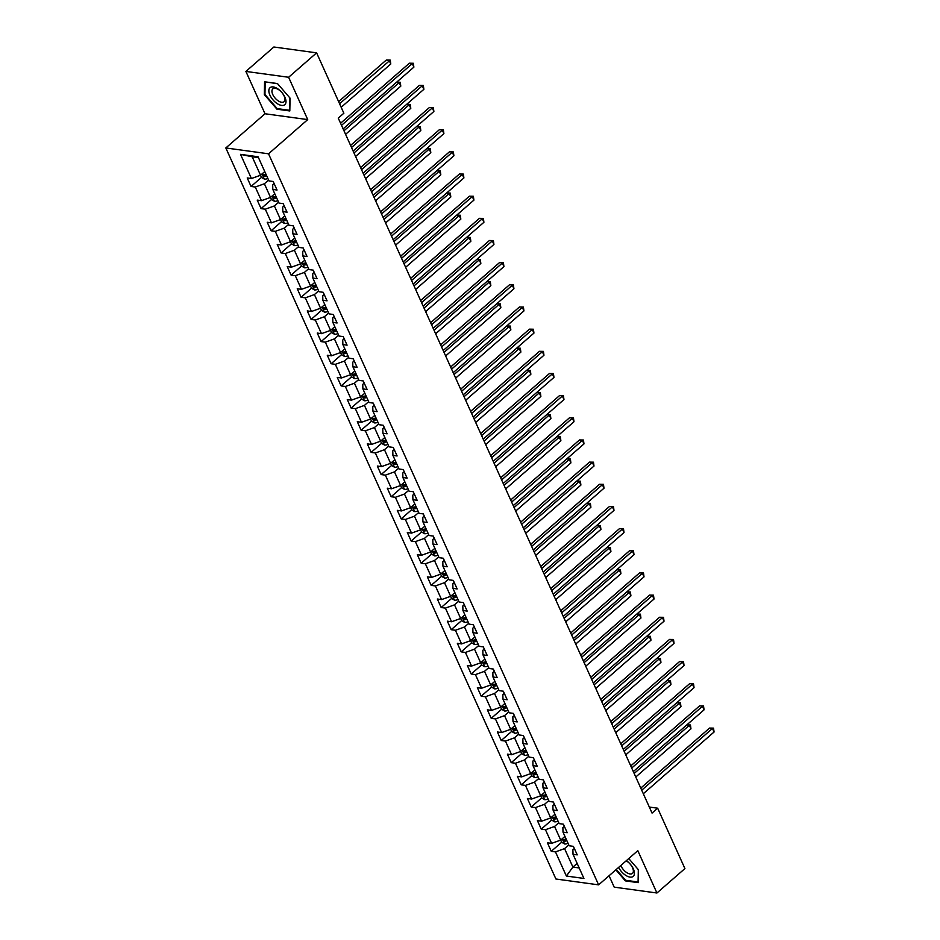 <?xml version="1.0" encoding="UTF-8"?>
<svg xmlns="http://www.w3.org/2000/svg" width="940" height="940" viewBox="0 0 940 940"><rect width="100%" height="100%" fill="white"/><g stroke="black" fill="none" stroke-linecap="round" stroke-linejoin="round"><path stroke-width="1.41" d="M609.061 875.751L614.208 887.149L656.931 893L684.919 868.572L657.659 808.2L649.34 807.061M225.823 147.956L555.916 879.006L598.627 884.857L268.546 153.808L225.823 147.956L265.01 113.763L307.721 119.603L288.615 77.268L245.892 71.428L265.01 113.763M245.892 71.428L273.881 47L316.604 52.852L288.615 77.268M574.352 848.479L572.883 849.76L573.024 854.295L577.231 854.871L573.388 846.352L569.17 845.777L563.013 832.135L567.231 832.711L563.377 824.192L559.171 823.616L553.014 809.975L557.22 810.55L553.378 802.032L549.16 801.444L543.003 787.814L547.221 788.39L543.367 779.859L539.149 779.284L532.992 765.654L537.21 766.229L533.356 757.699L529.149 757.123L522.993 743.493L527.199 744.069L523.357 735.538L519.139 734.962L512.981 721.321L517.2 721.908L513.346 713.378L509.139 712.802L502.971 699.16L507.189 699.736L503.346 691.217L499.128 690.641L492.971 677L497.178 677.576L493.336 669.057L489.117 668.481L482.96 654.839L487.179 655.415L483.325 646.896L479.118 646.32L472.961 632.679L477.168 633.255L473.325 624.736L469.107 624.16L462.95 610.518L467.168 611.094L463.314 602.575L459.096 601.988L452.939 588.358L457.157 588.934L453.303 580.403L449.097 579.827L442.94 566.197L447.146 566.773L443.304 558.243L439.086 557.667L432.929 544.037L437.147 544.613L433.293 536.082L429.087 535.506L422.93 521.865L427.136 522.452L423.294 513.922L419.076 513.346L412.919 499.704L417.137 500.28L413.283 491.761L409.065 491.185L402.907 477.544L407.126 478.119L403.272 469.601L399.065 469.025L392.908 455.383L397.115 455.959L393.272 447.44L389.054 446.864L382.897 433.223L387.115 433.798L383.262 425.28L379.055 424.704L372.886 411.062L377.105 411.638L373.262 403.119L369.044 402.531L362.887 388.902L367.105 389.477L363.251 380.947L359.033 380.371L352.876 366.741L357.094 367.317L353.24 358.786L349.034 358.211L342.877 344.569L347.083 345.156L343.241 336.626L339.023 336.05L332.866 322.408L337.084 322.984L333.23 314.465L329.024 313.889L322.855 300.248L327.073 300.823L323.231 292.305L319.012 291.729L312.856 278.087L317.062 278.663L313.22 270.144L309.002 269.568L302.845 255.927L307.063 256.502L303.209 247.984L299.002 247.408L292.845 233.766L297.052 234.342L293.209 225.823L288.991 225.236L282.834 211.606L287.053 212.182L283.199 203.651L278.98 203.075L272.823 189.445L277.041 190.021L273.188 181.491L268.981 180.915L258.077 156.768L240.523 154.36L252.19 156.768L260.533 175.239L264.751 171.55M573.024 854.295L583.928 878.442L566.374 876.045L555.47 851.899L551.263 851.311L561.662 842.24L564.611 843.979A4.583 1.998 -24.3 0 0 568.066 843.321M240.523 154.36L251.427 178.518L247.22 177.942L251.062 186.461L255.28 187.037L261.438 200.678L257.219 200.103L261.073 208.621L265.291 209.197L271.449 222.839L267.23 222.263L271.084 230.782L275.291 231.358L281.448 244.999L277.241 244.424L281.084 252.942L285.302 253.53L291.459 267.16L287.24 266.584L291.095 275.115L295.301 275.69L301.458 289.32L297.252 288.745L301.094 297.275L305.312 297.851L311.469 311.481L307.251 310.905L311.105 319.436L315.323 320.011L321.48 333.653L317.262 333.065L321.116 341.596L325.322 342.172L331.479 355.814L327.273 355.238L331.115 363.757L335.333 364.332L341.49 377.974L337.272 377.398L341.126 385.917L345.332 386.493L351.501 400.135L347.283 399.559L351.125 408.078L355.344 408.653L361.501 422.295L357.294 421.719L361.136 430.238L365.355 430.814L371.512 444.456L367.293 443.88L371.147 452.399L375.354 452.986L381.511 466.616L377.304 466.04L381.147 474.571L385.365 475.147L391.522 488.777L387.304 488.201L391.157 496.731L395.376 497.307L401.533 510.937L397.315 510.361L401.169 518.892L405.375 519.468L411.532 533.109L407.326 532.522L411.168 541.052L415.386 541.628L421.543 555.27L417.325 554.694L421.179 563.213L425.385 563.788L431.542 577.43L427.336 576.855L431.178 585.373L435.396 585.949L441.553 599.591L437.335 599.015L441.189 607.534L445.407 608.11L451.564 621.751L447.346 621.175L451.2 629.694L455.406 630.27L461.564 643.912L457.357 643.336L461.199 651.855L465.418 652.442L471.575 666.072L467.356 665.496L471.21 674.027L475.417 674.603L481.574 688.233L477.367 687.657L481.21 696.188L485.428 696.763L491.585 710.393L487.366 709.818L491.221 718.348L495.439 718.924L501.596 732.566L497.378 731.978L501.231 740.509L505.438 741.084L511.595 754.726L507.389 754.15L511.231 762.669L515.449 763.245L521.606 776.886L517.388 776.311L521.242 784.83L525.448 785.405L531.617 799.047L527.399 798.471L531.241 806.99L535.459 807.566L541.616 821.207L537.41 820.632L541.252 829.15L545.47 829.726L551.627 843.368L547.409 842.792L551.263 851.311M316.604 52.852L343.864 113.223L338.259 118.111L652.055 813.088L657.659 808.2M563.013 832.135L562.872 827.6L564.341 826.319M564.94 836.412L560.722 840.09L554.565 826.46L558.783 822.77M551.627 843.368L560.722 840.09M545.47 829.726L554.565 826.46M553.014 809.975L552.873 805.427L554.33 804.158M554.941 814.252L550.711 817.929L544.554 804.299L548.784 800.61M541.616 821.207L550.711 817.929M535.459 807.566L544.554 804.299M543.003 787.814L542.862 783.267L544.331 781.998M544.93 792.079L540.712 795.769L534.554 782.127L538.773 778.449M531.617 799.047L540.712 795.769M525.448 785.405L534.554 782.127M532.992 765.654L532.851 761.106L534.32 759.826M534.931 769.919L530.701 773.608L531.64 775.759L534.59 777.498A4.583 1.998 -24.3 0 0 538.044 776.84M528.762 756.289L524.543 759.966L530.701 773.608L521.606 776.886M515.449 763.245L524.543 759.966M522.993 743.493L522.851 738.946L524.32 737.665M524.92 747.758L520.689 751.448L514.533 737.806L518.763 734.128M511.595 754.726L520.689 751.448M505.438 741.084L514.533 737.806M512.981 721.321L512.841 716.785L514.309 715.505M514.909 725.598L510.69 729.287L504.533 715.645L508.752 711.956M501.596 732.566L510.69 729.287M495.439 718.924L504.533 715.645M502.971 699.16L502.841 694.625L504.298 693.344M504.909 703.437L500.679 707.127L501.619 709.265L504.569 711.004A4.583 1.998 -24.3 0 0 508.023 710.346M498.752 689.795L494.522 693.485L500.679 707.127L491.585 710.393M485.428 696.763L494.522 693.485M492.971 677L492.83 672.464L494.299 671.184M494.898 681.277L490.68 684.966L484.523 671.325L488.741 667.635M481.574 688.233L490.68 684.966M475.417 674.603L484.523 671.325M482.96 654.839L482.819 650.304L484.288 649.023M484.887 659.116L480.669 662.794L474.512 649.164L478.73 645.475M471.575 666.072L480.669 662.794M465.418 652.442L474.512 649.164M472.961 632.679L472.82 628.143L474.277 626.863M474.888 636.956L470.658 640.634L464.501 627.004L468.731 623.314M461.564 643.912L470.658 640.634M455.406 630.27L464.501 627.004M462.95 610.518L462.809 605.971L464.278 604.702M464.877 614.795L460.659 618.473L461.599 620.623L464.548 622.362A4.583 1.998 -24.3 0 0 468.003 621.704M458.72 601.154L454.502 604.843L460.659 618.473L451.564 621.751M445.407 608.11L454.502 604.843M452.939 588.358L452.81 583.811L454.267 582.542M454.878 592.623L450.648 596.312L444.491 582.671L448.721 578.993M441.553 599.591L450.648 596.312M435.396 585.949L444.491 582.671M442.94 566.197L442.799 561.65L444.268 560.369M444.867 570.462L440.649 574.152L441.589 576.302L444.538 578.041A4.583 1.998 -24.3 0 0 447.992 577.383M438.71 556.832L434.48 560.51L440.649 574.152L431.542 577.43M425.385 563.788L434.48 560.51M432.929 544.037L432.788 539.49L434.257 538.209M434.856 548.302L430.637 551.991L431.578 554.142L434.527 555.869A4.583 1.998 -24.3 0 0 437.981 555.223M428.699 534.672L424.481 538.35L430.637 551.991L421.543 555.27M415.386 541.628L424.481 538.35M422.93 521.865L422.788 517.329L424.245 516.048M424.856 526.141L420.627 529.831L414.47 516.189L418.7 512.5M411.532 533.109L420.627 529.831M405.375 519.468L414.47 516.189M412.919 499.704L412.778 495.169L414.246 493.888M414.846 503.981L410.627 507.671L411.567 509.809L414.517 511.548A4.583 1.998 -24.3 0 0 417.971 510.89M408.689 490.339L404.47 494.029L410.627 507.671L401.533 510.937M395.376 497.307L404.47 494.029M402.907 477.544L402.767 473.008L404.235 471.727M404.846 481.821L400.616 485.51L401.556 487.649L404.505 489.388A4.583 1.998 -24.3 0 0 407.96 488.73M398.678 468.179L394.459 471.868L400.616 485.51L391.522 488.777M385.365 475.147L394.459 471.868M392.908 455.383L392.767 450.848L394.236 449.567M394.835 459.66L390.617 463.338L384.448 449.708L388.678 446.018M381.511 466.616L390.617 463.338M375.354 452.986L384.448 449.708M382.897 433.223L382.756 428.687L384.225 427.406M384.824 437.5L380.606 441.177L374.449 427.547L378.667 423.858M371.512 444.456L380.606 441.177M365.355 430.814L374.449 427.547M372.886 411.062L372.757 406.515L374.214 405.246M374.825 415.339L370.595 419.017L371.535 421.167L374.484 422.906A4.583 1.998 -24.3 0 0 377.939 422.248M368.668 401.697L364.438 405.387L370.595 419.017L361.501 422.295M355.344 408.653L364.438 405.387M362.887 388.902L362.746 384.354L364.215 383.073M364.814 393.167L360.596 396.856L354.439 383.214L358.657 379.537M351.501 400.135L360.596 396.856M345.332 386.493L354.439 383.214M352.876 366.741L352.735 362.194L354.204 360.913M354.815 371.006L350.585 374.696L351.525 376.846L354.474 378.585A4.583 1.998 -24.3 0 0 357.929 377.927M348.646 357.376L344.428 361.054L350.585 374.696L341.49 377.974M335.333 364.332L344.428 361.054M342.877 344.569L342.736 340.033L344.193 338.753M344.804 348.846L340.574 352.535L341.514 354.686L344.475 356.413A4.583 1.998 -24.3 0 0 347.929 355.767M338.647 335.216L334.417 338.894L340.574 352.535L331.479 355.814M325.322 342.172L334.417 338.894M332.866 322.408L332.725 317.873L334.194 316.592M334.793 326.685L330.575 330.375L324.418 316.733L328.636 313.044M321.48 333.653L330.575 330.375M315.323 320.011L324.418 316.733M322.855 300.248L322.726 295.712L324.183 294.432M324.794 304.525L320.563 308.214L321.504 310.353L324.453 312.092A4.583 1.998 -24.3 0 0 327.907 311.434M318.637 290.883L314.406 294.572L320.563 308.214L311.469 311.481M305.312 297.851L314.406 294.572M312.856 278.087L312.714 273.552L314.183 272.271M314.782 282.364L310.564 286.054L311.504 288.192L314.454 289.931A4.583 1.998 -24.3 0 0 317.908 289.273M308.626 268.723L304.407 272.412L310.564 286.054L301.458 289.32M295.301 275.69L304.407 272.412M302.845 255.927L302.704 251.391L304.172 250.111M304.772 260.204L300.553 263.882L294.396 250.251L298.615 246.562M291.459 267.16L300.553 263.882M285.302 253.53L294.396 250.251M292.845 233.766L292.704 229.231L294.161 227.95M294.772 238.043L290.542 241.721L284.385 228.091L288.615 224.401M281.448 244.999L290.542 241.721M275.291 231.358L284.385 228.091M282.834 211.606L282.693 207.059L284.162 205.79M284.761 215.883L280.543 219.561L281.483 221.711L284.432 223.45A4.583 1.998 -24.3 0 0 287.887 222.792M278.604 202.241L274.386 205.93L280.543 219.561L271.449 222.839M265.291 209.197L274.386 205.93M272.823 189.445L272.682 184.898L274.151 183.617M274.762 193.711L270.532 197.4L264.375 183.758L268.605 180.081M261.438 200.678L270.532 197.4M255.28 187.037L264.375 183.758M251.427 178.518L260.533 175.239M656.931 893L637.814 850.665L598.627 884.857M307.721 119.603L268.546 153.808M258.465 157.626L252.19 156.768M577.137 863.402L572.907 867.091L579.181 867.949M568.794 844.931L564.564 848.62L572.907 867.091L566.374 876.045M555.47 851.899L564.564 848.62M251.062 186.461L261.461 177.39L264.422 179.129A4.583 1.998 -24.3 0 0 267.877 178.471M261.073 208.621L271.472 199.55L274.421 201.289A4.583 1.998 -24.3 0 0 277.876 200.631M271.084 230.782L281.483 221.711M281.084 252.942L291.482 243.871L294.432 245.61A4.583 1.998 -24.3 0 0 297.886 244.952M291.095 275.115L301.493 266.032L304.443 267.771A4.583 1.998 -24.3 0 0 307.897 267.113M301.094 297.275L311.504 288.192M311.105 319.436L321.504 310.353M321.116 341.596L331.514 332.513L334.464 334.252A4.583 1.998 -24.3 0 0 337.918 333.594M331.115 363.757L341.514 354.686M341.126 385.917L351.525 376.846M351.125 408.078L361.536 399.007L364.485 400.745A4.583 1.998 -24.3 0 0 367.94 400.088M361.136 430.238L371.535 421.167M371.147 452.399L381.546 443.328L384.495 445.066A4.583 1.998 -24.3 0 0 387.95 444.409M381.147 474.571L391.545 465.488L394.506 467.227A4.583 1.998 -24.3 0 0 397.961 466.569M391.157 496.731L401.556 487.649M401.169 518.892L411.567 509.809M411.168 541.052L421.566 531.97L424.516 533.709A4.583 1.998 -24.3 0 0 427.97 533.051M421.179 563.213L431.578 554.142M431.178 585.373L441.577 576.302M441.189 607.534L451.588 598.463L454.537 600.202A4.583 1.998 -24.3 0 0 457.991 599.544M451.2 629.694L461.599 620.623M461.199 651.855L471.598 642.784L474.559 644.523A4.583 1.998 -24.3 0 0 478.014 643.865M471.21 674.027L481.609 664.944L484.558 666.683A4.583 1.998 -24.3 0 0 488.013 666.025M481.21 696.188L491.62 687.105L494.569 688.844A4.583 1.998 -24.3 0 0 498.024 688.186M491.221 718.348L501.619 709.265M501.231 740.509L511.63 731.438L514.58 733.165A4.583 1.998 -24.3 0 0 518.034 732.519M511.231 762.669L521.63 753.598L524.591 755.325A4.583 1.998 -24.3 0 0 528.045 754.679M521.242 784.83L531.64 775.759M531.241 806.99L541.652 797.919L544.601 799.658A4.583 1.998 -24.3 0 0 548.055 799M541.252 829.15L551.651 820.08L554.6 821.818A4.583 1.998 -24.3 0 0 558.054 821.161M264.328 94.611L276.959 109.193L289.814 110.955L290.061 98.136L277.441 83.542L264.575 81.78L264.328 94.611L264.963 94.059M615.829 869.841L625.382 880.886L638.248 882.648L638.495 869.817L628.754 858.561M277.57 108.652L276.959 109.193M626.005 880.345L625.382 880.886M341.526 125.337L412.272 63.603L413.87 67.151L343.123 128.886M340.586 123.246L409.382 63.203L413.341 63.274L413.87 67.151M409.382 63.203L413.341 63.274M260.498 175.251L261.461 177.39M341.173 107.278L390.781 63.991L389.184 60.442L386.293 60.043L338.623 101.638M265.879 174.064A4.583 1.998 155.7 0 1 263.435 174.722L264.199 176.426A4.583 1.998 -24.3 0 0 266.654 175.768M266.243 174.875A2.338 1.022 155.7 0 1 265.808 175.016L264.199 176.426M386.293 60.043L390.253 60.113L339.575 103.729M390.253 60.113L390.781 63.991M277.276 103.659A11.257 5.781 -131.1 0 0 286.007 101.685A11.257 5.781 -131.1 0 0 277.558 88.689A11.257 5.781 -131.1 0 0 268.84 90.663A11.257 5.781 -131.1 0 0 277.276 103.659M278.334 100.944A8.519 4.371 -131.1 0 0 284.045 101.708A8.519 4.371 -131.1 0 0 278.546 89.617A8.519 4.371 -131.1 0 0 272.835 88.865A8.519 4.371 -131.1 0 0 278.334 100.944M265.362 81.886L277.606 83.742M289.884 97.925L289.649 110.309L277.183 108.605L264.951 94.47L265.186 82.038M618.626 867.409A11.257 5.781 -131.1 0 0 630.246 877.126A11.257 5.781 -131.1 0 0 633.349 868.889A11.257 5.781 -131.1 0 0 626.381 860.641M620.882 865.434A8.519 4.371 -131.1 0 0 621.187 866.187A8.519 4.371 -131.1 0 0 626.792 872.649A8.519 4.371 -131.1 0 0 632.467 873.389A8.519 4.371 -131.1 0 0 632.55 867.749A8.519 4.371 -131.1 0 0 626.169 860.829M638.319 869.618L638.084 882.002L625.617 880.286L616.252 869.477M351.525 147.498L422.272 85.763L423.881 89.312L353.135 151.046M350.585 145.406L419.393 85.364L423.341 85.434L423.881 89.312M419.393 85.364L423.341 85.434M361.536 169.658L432.282 107.924L433.88 111.472L363.146 173.207M360.596 167.567L429.392 107.524L433.352 107.595L433.88 111.472M429.392 107.524L433.352 107.595M270.509 197.412L271.472 199.55M275.89 196.225A4.583 1.998 155.7 0 1 273.434 196.883L274.21 198.587A4.583 1.998 -24.3 0 0 276.666 197.929M276.254 197.036A2.338 1.022 155.7 0 1 275.82 197.177L274.21 198.587M345.579 134.326L400.793 86.151L399.183 82.603L343.981 130.778M396.633 82.191L400.252 82.273L400.793 86.151M400.252 82.273L396.574 82.238M285.901 218.386A4.583 1.998 155.7 0 1 283.445 219.043L284.221 220.747A4.583 1.998 -24.3 0 0 286.665 220.089M286.265 219.196A2.338 1.022 155.7 0 1 285.83 219.337L284.221 220.747M355.59 156.487L410.792 108.312L409.194 104.763L353.992 152.938M406.644 104.352L410.263 104.434L410.792 108.312M410.263 104.434L406.585 104.399M371.547 191.819L442.282 130.084L443.892 133.633L373.145 195.367M370.595 189.727L439.403 129.685L443.363 129.767L443.892 133.633M439.403 129.685L443.363 129.767M381.546 213.979L452.293 152.245L453.903 155.793L383.156 217.528M380.606 211.888L449.402 151.857L453.362 151.928L453.903 155.793M449.402 151.857L453.362 151.928M391.557 236.14L462.304 174.405L463.902 177.966L393.155 239.688M390.617 234.048L459.413 174.018L463.373 174.088L463.902 177.966M459.413 174.018L463.373 174.088M290.519 241.733L291.482 243.871M295.9 240.546A4.583 1.998 155.7 0 1 293.456 241.204L294.22 242.908A4.583 1.998 -24.3 0 0 296.676 242.25M296.264 241.357A2.338 1.022 155.7 0 1 295.83 241.498L294.22 242.908M365.601 178.647L420.803 130.472L419.193 126.924L363.991 175.099M416.643 126.512L420.274 126.594L420.803 130.472M420.274 126.594L416.596 126.571M300.53 263.893L301.493 266.032M305.911 262.707A4.583 1.998 155.7 0 1 303.456 263.365L304.231 265.068A4.583 1.998 -24.3 0 0 306.675 264.41M306.276 263.517A2.338 1.022 155.7 0 1 305.841 263.658L304.231 265.068M375.601 200.808L430.814 152.633L429.204 149.084L374.003 197.259M426.654 148.685L430.273 148.767L430.814 152.633M430.273 148.767L426.596 148.732M315.911 284.867A4.583 1.998 155.7 0 1 313.466 285.525L314.23 287.229A4.583 1.998 -24.3 0 0 316.686 286.583M316.287 285.678A2.338 1.022 155.7 0 1 315.852 285.83L314.23 287.229M385.612 222.968L440.813 174.793L439.215 171.245L384.002 219.42M436.654 170.845L440.284 170.927L440.813 174.793M440.284 170.927L436.606 170.892M325.921 307.039A4.583 1.998 155.7 0 1 323.478 307.686L324.241 309.389A4.583 1.998 -24.3 0 0 326.697 308.743M326.286 307.838A2.338 1.022 155.7 0 1 325.851 307.991L324.241 309.389M395.611 245.129L450.824 196.965L449.214 193.405L394.013 241.58M446.664 193.005L450.284 193.088L450.824 196.965M450.284 193.088L446.606 193.053M330.551 330.387L331.514 332.525M335.933 329.2A4.583 1.998 155.7 0 1 333.477 329.846L334.252 331.55A4.583 1.998 -24.3 0 0 336.696 330.904M336.297 329.999A2.338 1.022 155.7 0 1 335.862 330.152L334.252 331.55M405.622 267.301L460.823 219.126L459.225 215.566L404.024 263.74M456.676 215.166L460.295 215.248L460.823 219.126M460.295 215.248L456.617 215.213M345.932 351.36A4.583 1.998 155.7 0 1 343.488 352.007L344.252 353.722A4.583 1.998 -24.3 0 0 346.707 353.064M346.296 352.171A2.338 1.022 155.7 0 1 345.861 352.312L344.252 353.722M415.633 289.461L470.834 241.286L469.236 237.738L414.023 285.901M470.305 237.409L466.628 237.374L470.305 237.409L470.834 241.286M355.943 373.521A4.583 1.998 155.7 0 1 353.487 374.179L354.262 375.882A4.583 1.998 -24.3 0 0 356.707 375.224M356.307 374.332A2.338 1.022 155.7 0 1 355.872 374.473L354.262 375.882M425.632 311.622L480.845 263.447L479.236 259.898L424.034 308.073M476.686 259.487L480.305 259.569L480.845 263.447M480.305 259.569L476.627 259.534M360.561 396.868L361.536 399.007M365.954 395.681A4.583 1.998 155.7 0 1 363.498 396.339L364.262 398.043A4.583 1.998 -24.3 0 0 366.718 397.385M366.318 396.492A2.338 1.022 155.7 0 1 365.883 396.633L364.262 398.043M435.643 333.782L490.845 285.607L489.247 282.059L434.033 330.234M486.697 281.647L490.316 281.73L490.845 285.607M490.316 281.73L486.638 281.695M375.953 417.842A4.583 1.998 155.7 0 1 373.509 418.5L374.273 420.204A4.583 1.998 -24.3 0 0 376.728 419.546M376.317 418.653A2.338 1.022 155.7 0 1 375.882 418.794L374.273 420.204M445.654 355.943L500.856 307.768L499.246 304.219L444.044 352.394M496.696 303.808L500.315 303.89L500.856 307.768M500.315 303.89L496.637 303.855M380.582 441.189L381.546 443.328M385.964 440.002A4.583 1.998 155.7 0 1 383.508 440.66L384.284 442.364A4.583 1.998 -24.3 0 0 386.728 441.706M386.328 440.813A2.338 1.022 155.7 0 1 385.894 440.954L384.284 442.364M455.653 378.103L510.855 329.928L509.257 326.38L454.055 374.555M506.707 325.969L510.326 326.062L510.855 329.928M510.326 326.062L506.648 326.027M390.582 463.349L391.545 465.488M395.963 462.163A4.583 1.998 155.7 0 1 393.519 462.821L394.283 464.524A4.583 1.998 -24.3 0 0 396.739 463.866M396.328 462.974A2.338 1.022 155.7 0 1 395.893 463.115L394.283 464.524M465.664 400.264L520.866 352.089L519.268 348.54L464.055 396.715M516.706 348.141L520.337 348.223L520.866 352.089M520.337 348.223L516.659 348.188M405.974 484.323A4.583 1.998 155.7 0 1 403.519 484.981L404.294 486.685A4.583 1.998 -24.3 0 0 406.75 486.039M406.339 485.134A2.338 1.022 155.7 0 1 405.904 485.287L404.294 486.685M475.663 422.424L530.877 374.249L529.267 370.701L474.065 418.876M526.717 370.301L530.336 370.384L530.877 374.249M530.336 370.384L526.659 370.348M415.985 506.496A4.583 1.998 155.7 0 1 413.529 507.142L414.305 508.846A4.583 1.998 -24.3 0 0 416.749 508.199M416.349 507.295A2.338 1.022 155.7 0 1 415.915 507.447L414.305 508.846M485.674 444.585L540.876 396.422L539.278 392.861L484.077 441.036M536.728 392.462L540.347 392.544L540.876 396.422M540.347 392.544L536.67 392.509M420.603 529.843L421.566 531.981M425.985 528.656A4.583 1.998 155.7 0 1 423.541 529.302L424.304 531.006A4.583 1.998 -24.3 0 0 426.76 530.36M426.349 529.455A2.338 1.022 155.7 0 1 425.914 529.608L424.304 531.006M495.686 466.757L550.887 418.582L549.277 415.022L494.076 463.197M546.728 414.622L550.358 414.704L550.887 418.582M550.358 414.704L546.669 414.669M435.995 550.817A4.583 1.998 155.7 0 1 433.54 551.475L434.315 553.178A4.583 1.998 -24.3 0 0 436.759 552.52M436.36 551.627A2.338 1.022 155.7 0 1 435.925 551.768L434.315 553.178M505.685 488.918L560.886 440.743L559.288 437.194L504.087 485.357M556.739 436.783L560.357 436.865L560.886 440.743M560.357 436.865L556.68 436.83M445.995 572.977A4.583 1.998 155.7 0 1 443.551 573.635L444.315 575.339A4.583 1.998 -24.3 0 0 446.77 574.681M446.359 573.788A2.338 1.022 155.7 0 1 445.924 573.929L444.315 575.339M515.696 511.078L570.897 462.903L569.299 459.355L514.086 507.53M566.738 458.943L570.369 459.026L570.897 462.903M570.369 459.026L566.691 458.99M450.624 596.324L451.588 598.463M456.006 595.138A4.583 1.998 155.7 0 1 453.55 595.796L454.326 597.499A4.583 1.998 -24.3 0 0 456.781 596.841M456.37 595.948A2.338 1.022 155.7 0 1 455.935 596.089L454.326 597.499M525.695 533.239L580.908 485.064L579.298 481.515L524.097 529.69M576.749 481.104L580.368 481.186L580.908 485.064M580.368 481.186L576.69 481.151M466.017 617.298A4.583 1.998 155.7 0 1 463.561 617.956L464.337 619.66A4.583 1.998 -24.3 0 0 466.781 619.002M466.381 618.109A2.338 1.022 155.7 0 1 465.946 618.25L464.337 619.66M535.706 555.399L590.908 507.224L589.31 503.676L534.108 551.851M586.76 503.264L590.379 503.346L590.908 507.224M590.379 503.346L586.701 503.323M470.635 640.645L471.598 642.784M476.016 639.459A4.583 1.998 155.7 0 1 473.572 640.116L474.336 641.82A4.583 1.998 -24.3 0 0 476.791 641.162M476.38 640.269A2.338 1.022 155.7 0 1 475.946 640.41L474.336 641.82M545.717 577.56L600.918 529.385L599.309 525.836L544.107 574.011M596.759 525.437L600.39 525.519L600.918 529.385M600.39 525.519L596.712 525.484M401.568 258.3L472.303 196.566L473.913 200.126L403.166 261.861M400.616 256.209L469.424 196.178L473.372 196.249L473.913 200.126M469.424 196.178L473.372 196.249M411.567 280.461L482.314 218.738L483.912 222.287L413.177 284.021M410.627 278.381L479.423 218.339L483.383 218.409L483.912 222.287M479.423 218.339L483.383 218.409M421.578 302.633L492.325 240.899L493.923 244.447L423.176 306.181M420.627 300.541L489.435 240.499L493.394 240.57L493.923 244.447M489.435 240.499L493.394 240.57M431.578 324.794L502.324 263.059L503.934 266.608L433.187 328.342M430.637 322.702L499.446 262.659L503.394 262.73L503.934 266.608M499.446 262.659L503.394 262.73M441.589 346.954L512.335 285.22L513.933 288.768L443.187 350.503M440.649 344.863L509.445 284.82L513.404 284.891L513.933 288.768M509.445 284.82L513.404 284.891M451.599 369.115L522.335 307.38L523.944 310.929L453.197 372.663M450.648 367.023L519.456 306.981L523.404 307.051L523.944 310.929M519.456 306.981L523.404 307.051M461.599 391.275L532.346 329.541L533.944 333.089L463.209 394.823M460.659 389.184L529.455 329.141L533.415 329.223L533.944 333.089M529.455 329.141L533.415 329.223M471.61 413.436L542.356 351.701L543.955 355.25L473.208 416.984M470.67 411.344L539.466 351.313L543.426 351.384L543.955 355.25M539.466 351.313L543.426 351.384M481.609 435.596L552.356 373.862L553.966 377.422L483.219 439.145M480.669 433.505L549.477 373.474L553.425 373.544L553.966 377.422M549.477 373.474L553.425 373.544M491.62 457.757L562.367 396.022L563.965 399.582L493.23 461.317M490.68 455.665L559.476 395.634L563.436 395.705L563.965 399.582M559.476 395.634L563.436 395.705M501.631 479.917L572.366 418.194L573.976 421.743L503.229 483.477M500.679 477.837L569.487 417.795L573.447 417.865L573.976 421.743M569.487 417.795L573.447 417.865M511.63 502.089L582.377 440.355L583.987 443.903L513.24 505.638M510.69 499.998L579.486 439.955L583.446 440.026L583.987 443.903M579.486 439.955L583.446 440.026M521.641 524.25L592.388 462.515L593.986 466.064L523.239 527.798M520.701 522.158L589.498 462.116L593.457 462.186L593.986 466.064M589.498 462.116L593.457 462.186M531.652 546.41L602.387 484.676L603.997 488.224L533.25 549.959M530.701 544.319L599.509 484.276L603.457 484.347L603.997 488.224M599.509 484.276L603.457 484.347M541.652 568.571L612.398 506.836L613.996 510.385L543.261 572.119M540.712 566.479L609.508 506.437L613.468 506.519L613.996 510.385M609.508 506.437L613.468 506.519M551.663 590.731L622.409 528.997L624.007 532.545L553.261 594.28M550.711 588.64L619.519 528.609L623.479 528.679L624.007 532.545M619.519 528.609L623.479 528.679M561.662 612.892L632.409 551.157L634.018 554.718L563.272 616.44M560.722 610.8L629.518 550.769L633.478 550.84L634.018 554.718M629.518 550.769L633.478 550.84M571.673 635.052L642.42 573.318L644.018 576.878L573.271 638.601M570.733 632.961L639.529 572.93L643.489 573.001L644.018 576.878M639.529 572.93L643.489 573.001M480.646 662.806L481.609 664.944M486.027 661.619A4.583 1.998 155.7 0 1 483.571 662.277L484.347 663.981A4.583 1.998 -24.3 0 0 486.791 663.323M486.391 662.43A2.338 1.022 155.7 0 1 485.957 662.582L484.347 663.981M555.716 599.72L610.93 551.545L609.32 547.996L554.118 596.172M606.77 547.597L610.389 547.679L610.93 551.545M610.389 547.679L606.711 547.644M490.645 684.966L491.62 687.105M496.038 683.78A4.583 1.998 155.7 0 1 493.582 684.438L494.346 686.141A4.583 1.998 -24.3 0 0 496.802 685.495M496.402 684.59A2.338 1.022 155.7 0 1 495.968 684.743L494.346 686.141M565.727 621.88L620.929 573.717L619.331 570.157L564.118 618.332M616.769 569.758L620.4 569.84L620.929 573.717M620.4 569.84L616.722 569.805M581.684 657.213L652.419 595.478L654.029 599.038L583.282 660.773M580.732 655.121L649.54 595.091L653.488 595.161L654.029 599.038M649.54 595.091L653.488 595.161M506.037 705.952A4.583 1.998 155.7 0 1 503.593 706.598L504.357 708.302A4.583 1.998 -24.3 0 0 506.813 707.655M506.402 706.751A2.338 1.022 155.7 0 1 505.967 706.904L504.357 708.302M575.738 644.041L630.94 595.878L629.33 592.317L574.129 640.493M626.78 591.918L630.399 592L630.94 595.878M630.399 592L626.721 591.965M591.683 679.373L662.43 617.65L664.028 621.199L593.293 682.934M590.743 677.293L659.539 617.251L663.499 617.322L664.028 621.199M659.539 617.251L663.499 617.322M510.667 729.299L511.63 731.438M516.048 728.112A4.583 1.998 155.7 0 1 513.593 728.759L514.368 730.474A4.583 1.998 -24.3 0 0 516.812 729.816M516.413 728.911A2.338 1.022 155.7 0 1 515.978 729.064L514.368 730.474M585.738 666.213L640.939 618.038L639.341 614.478L584.139 662.653M636.791 614.079L640.41 614.161L640.939 618.038M640.41 614.161L636.732 614.125M601.694 701.545L672.441 639.811L674.039 643.36L603.292 705.094M600.754 699.454L669.55 639.411L673.51 639.482L674.039 643.36M669.55 639.411L673.51 639.482M520.666 751.459L521.63 753.598M526.048 750.273A4.583 1.998 155.7 0 1 523.604 750.931L524.367 752.635A4.583 1.998 -24.3 0 0 526.823 751.977M526.412 751.084A2.338 1.022 155.7 0 1 525.977 751.225L524.367 752.635M595.749 688.374L650.95 640.199L649.352 636.65L594.139 684.814M646.791 636.239L650.421 636.321L650.95 640.199M650.421 636.321L646.743 636.286M611.693 723.706L682.44 661.971L684.05 665.52L613.303 727.255M610.753 721.615L679.561 661.572L683.509 661.643L684.05 665.52M679.561 661.572L683.509 661.643M536.059 772.433A4.583 1.998 155.7 0 1 533.603 773.091L534.378 774.795A4.583 1.998 -24.3 0 0 536.822 774.137M536.423 773.244A2.338 1.022 155.7 0 1 535.988 773.385L534.378 774.795M605.748 710.534L660.961 662.359L659.351 658.811L604.15 706.986M656.802 658.4L660.42 658.482L660.961 662.359M660.42 658.482L656.743 658.447M621.704 745.866L692.451 684.132L694.049 687.681L623.314 749.415M620.764 743.775L689.561 683.732L693.52 683.803L694.049 687.681M689.561 683.732L693.52 683.803M540.676 795.781L541.652 797.919M546.07 794.594A4.583 1.998 155.7 0 1 543.614 795.252L544.389 796.956A4.583 1.998 -24.3 0 0 546.833 796.298M546.434 795.405A2.338 1.022 155.7 0 1 545.999 795.545L544.389 796.956M615.759 732.695L670.96 684.52L669.362 680.971L614.149 729.146M666.812 680.56L670.432 680.642L670.96 684.52M670.432 680.642L666.754 680.607M631.715 768.027L702.45 706.293L704.06 709.841L633.313 771.576M630.764 765.936L699.572 705.893L703.531 705.975L704.06 709.841M699.572 705.893L703.531 705.975M550.687 817.941L551.651 820.08M556.069 816.754A4.583 1.998 155.7 0 1 553.625 817.412L554.389 819.116A4.583 1.998 -24.3 0 0 556.844 818.458M556.433 817.565A2.338 1.022 155.7 0 1 555.998 817.706L554.389 819.116M625.77 754.855L680.971 706.68L679.361 703.132L624.16 751.307M676.812 702.721L680.431 702.803L680.971 706.68M680.431 702.803L676.753 702.779M641.715 790.188L712.461 728.453L714.071 732.002L643.324 793.736M640.775 788.096L709.571 728.065L713.53 728.136L714.071 732.002M709.571 728.065L713.53 728.136M560.698 840.102L561.662 842.24M566.08 838.915A4.583 1.998 155.7 0 1 563.624 839.573L564.399 841.277A4.583 1.998 -24.3 0 0 566.844 840.619M566.444 839.726A2.338 1.022 155.7 0 1 566.009 839.866L564.399 841.277M635.769 777.016L690.971 728.841L689.373 725.292L634.171 773.467M686.823 724.893L690.442 724.975L690.971 728.841M690.442 724.975L686.764 724.94M262.025 173.935L264.34 179.082M272.024 196.096L274.351 201.242M282.035 218.256L284.362 223.403M292.034 240.417L294.361 245.563M302.046 262.589L304.372 267.724M312.056 284.75L314.371 289.884M322.056 306.91L324.382 312.056M332.067 329.071L334.393 334.217M342.078 351.231L344.393 356.378M352.077 373.392L354.404 378.538M362.088 395.552L364.403 400.698M372.087 417.713L374.414 422.859M382.098 439.873L384.425 445.02M392.109 462.045L394.424 467.18M402.109 484.206L404.435 489.341M412.12 506.366L414.446 511.513M422.119 528.527L424.445 533.673M432.13 550.687L434.456 555.834M442.141 572.848L444.456 577.994M452.14 595.008L454.466 600.155M462.151 617.169L464.478 622.315M472.162 639.329L474.477 644.476M482.161 661.502L484.488 666.636M492.172 683.662L494.487 688.797M502.172 705.823L504.498 710.969M512.183 727.983L514.509 733.13M522.194 750.144L524.508 755.29M532.193 772.304L534.519 777.451M542.204 794.465L544.519 799.611M552.203 816.625L554.529 821.772M562.214 838.786L564.54 843.932"/></g></svg>
